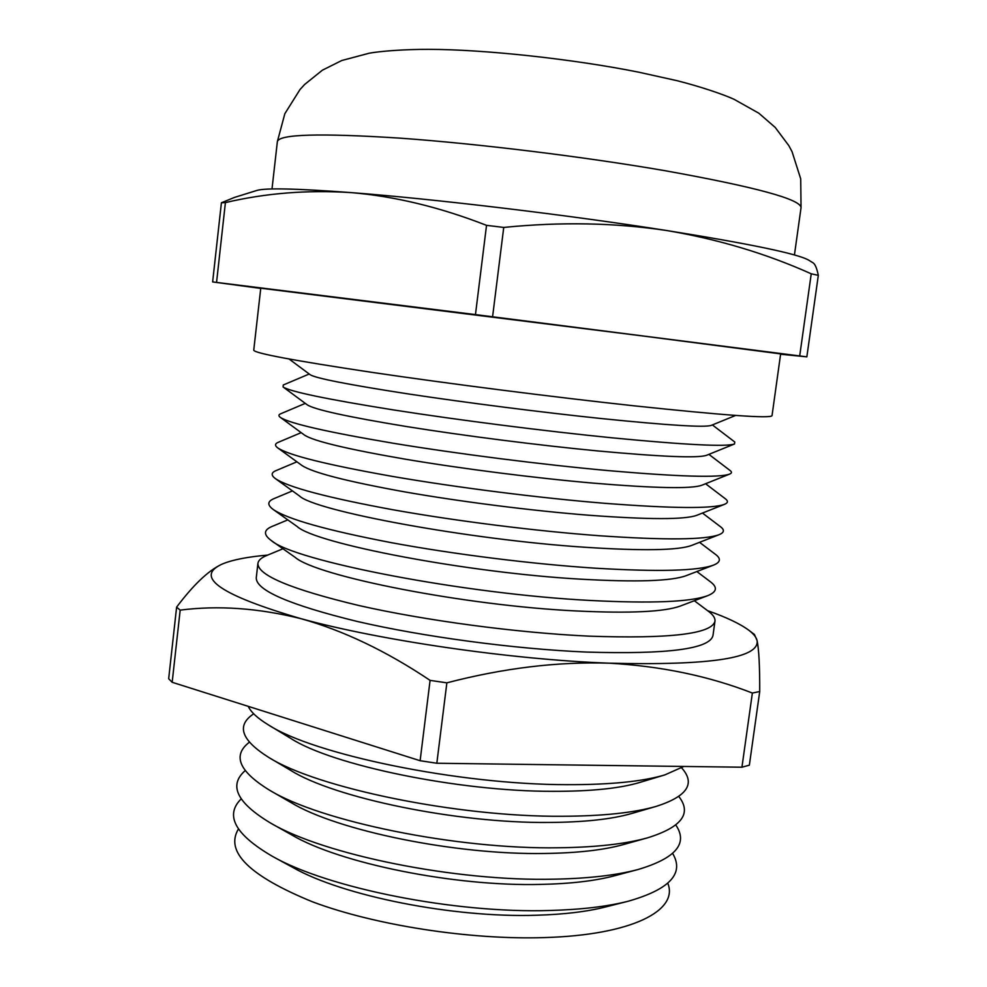 <?xml version="1.0" encoding="UTF-8"?>
<svg xmlns="http://www.w3.org/2000/svg" width="987" height="987" viewBox="0 0 987 987"><rect width="100%" height="100%" fill="white"/><g stroke="black" fill="none" stroke-linecap="round" stroke-linejoin="round"><path stroke-width="1.48" d="M638.527 72.137L677.304 80.749C700.573 86.646 723.2 94.345 734.02 99.28L758.83 113.209L775.177 127.397L788.798 145.595L792.043 151.653L800.716 178.857L801.037 207.726C801.185 199.386 755.931 187.074 665.3 170.751C583.909 156.686 477.19 143.608 399.229 138.094C319.825 133.023 279.198 134.183 277.372 141.573L284.848 113.69L300.023 89.496L304.675 84.438L322.391 70.188L341.761 60.515L369.237 53.199C380.957 51.102 404.781 49.276 428.777 49.35C484.185 49.424 572.62 58.949 638.527 72.137M241.149 798.927C224.604 815.348 235.005 834.471 272.338 856.297L292.905 867.499C342.612 895.851 453.107 918.058 536.657 915.233C563.922 914.443 586.846 911.704 605.45 906.991L628.164 901.242C669.754 889.398 684.583 873.458 672.64 853.434M272.338 856.297C327.881 888.103 455.032 913.629 550.29 910.47C581.343 909.607 607.301 906.535 628.164 901.242M238.422 829.018C224.74 851.719 249.378 875.962 312.348 901.76C374.85 925.263 469.96 940.068 544.713 937.576C632.494 935.01 678.859 910.31 667.792 883.254M245.158 770.625C228.392 785.331 236.88 802.801 270.586 823.059L291.72 834.928C339.54 863.206 454.279 886.659 540.703 884.401C570.72 883.772 595.395 880.873 614.704 875.728L638.12 869.498C675.811 858.258 688.371 843.429 675.799 825.021M270.586 823.059C323.847 854.705 455.858 881.65 554.41 879.17C588.61 878.479 616.517 875.259 638.12 869.498M249.329 742.249C232.229 755.363 238.903 771.303 269.34 790.069L290.968 802.542C336.69 830.511 455.525 855.087 544.75 853.471C577.469 853.027 603.711 850.054 623.488 844.551L647.534 837.84C681.684 827.229 692.109 813.461 678.809 796.509M269.34 790.069C320.072 821.283 456.784 849.499 558.543 847.771C595.815 847.315 625.474 843.996 647.534 837.84M253.708 713.811C236.127 725.445 241.075 739.942 268.538 757.3L290.61 770.341C334.025 797.792 456.833 823.38 548.821 822.455C584.156 822.245 611.841 819.235 631.84 813.448L656.454 806.305C687.384 796.324 695.773 783.518 681.635 767.874M268.538 757.3C316.506 787.836 457.771 817.174 562.689 816.261C602.958 816.076 634.209 812.757 656.454 806.305M248.23 706.347C250.957 712.158 257.607 718.289 268.156 724.742L290.61 738.313C331.546 765.036 458.202 791.512 552.893 791.327C590.818 791.401 619.787 788.428 639.81 782.432L664.93 774.869L683.831 766.455M268.156 724.742C313.15 754.364 458.807 784.69 566.859 784.665C610.052 784.801 642.734 781.544 664.93 774.869M287.809 519.878L272.104 526.429C263.578 529.945 263.295 534.633 271.24 540.506L295.113 557.334C316.852 576.322 465.383 605.722 576.741 610.978C630.002 613.519 664.572 611.866 680.45 606.006L707.753 595.642C716.907 591.941 717.808 587.327 710.43 581.799L696.847 571.547M282.961 548.76L266.539 555.57C261.197 557.778 258.323 560.406 257.915 563.441C257.656 575.322 291.288 589.338 358.824 605.5C425.101 620.539 516.818 632.803 588.733 636.134C669.889 638.947 711.972 633.962 714.97 621.181C715.316 618.133 713.182 614.876 708.567 611.409L694.354 600.738M271.24 540.506C293.632 560.776 464.1 594.112 591.336 600.515C651.938 603.575 690.752 601.947 707.753 595.642M292.448 490.897L273.93 498.657C267.391 501.371 267.144 504.974 273.189 509.465L297.173 526.552C315.556 543.603 467.085 572.781 580.899 579.184C636.368 582.293 671.444 581.133 686.113 575.692L713.589 565.095C720.559 562.257 721.213 558.704 715.563 554.447L699.549 542.332M273.189 509.465C287.612 519.261 327.055 530.352 391.518 542.702C454.23 554.324 532.795 564.132 595.593 568.204C658.699 571.942 698.031 570.905 713.589 565.095M296.902 461.817L275.953 470.639C271.141 472.65 270.944 475.302 275.361 478.584L299.419 495.918C314.359 510.896 468.8 539.679 585.081 547.267C642.747 551.017 678.229 550.413 691.554 545.453L719.165 534.658C724.261 532.561 724.729 529.945 720.572 526.799L702.473 513.055M275.361 478.584C288.019 487.22 326.919 497.559 392.061 509.6C455.463 520.963 535.879 531.092 599.862 535.781C665.448 540.259 705.224 539.877 719.165 534.658M301.183 432.651L278.186 442.349C274.83 443.755 274.682 445.606 277.729 447.888L301.862 465.42C312.373 472.551 346.523 481.348 404.312 491.81C460.522 501.692 532.067 510.772 589.276 515.263C649.113 519.68 684.941 519.693 696.773 515.313L724.507 504.332C728.024 502.876 728.332 501.051 725.445 498.854L705.582 483.741M277.729 447.888C288.599 455.266 326.907 464.791 392.666 476.45C456.734 487.492 538.976 497.917 604.143 503.259C672.196 508.515 712.318 508.873 724.507 504.332M305.279 403.375L280.629 413.8C278.47 414.7 278.371 415.897 280.308 417.353L304.477 435.07C313.385 441.053 347.005 449.097 405.336 459.189C462.113 468.763 535.25 478.078 593.483 483.149C655.479 488.281 691.579 488.984 701.782 485.259L729.603 474.105C731.848 473.18 732.033 472.008 730.183 470.589L708.888 454.365M280.308 417.353C289.314 423.411 326.993 432.047 393.32 443.262C458.017 453.909 542.11 464.606 608.448 470.626C678.933 476.733 719.313 477.893 729.603 474.105M309.227 373.999L283.281 384.979L283.084 386.978L307.265 404.843C314.532 409.63 347.572 416.859 406.397 426.52C463.717 435.723 538.446 445.26 597.703 450.936C661.845 456.833 698.142 458.289 706.593 455.291L734.464 444.002L734.784 442.016L712.38 424.928M283.084 386.978C290.19 391.654 327.166 399.34 394.035 410.012C459.313 420.215 545.256 431.171 612.754 437.883C685.669 444.903 726.235 446.938 734.464 444.002M289.08 359.021L310.226 374.752C315.803 378.28 348.226 384.634 407.508 393.813C465.333 402.585 541.666 412.332 601.934 418.611C668.211 425.335 704.632 427.605 711.208 425.409L735.611 415.441M634.135 405.83C724.618 415.404 770.576 418.685 772.031 415.675L780.643 353.889L643.388 336.049L260.765 288.204L253.745 350.2C254.412 353.198 293.608 360.551 371.309 372.272C447.679 383.573 553.016 397.033 634.135 405.83M257.915 563.441L256.262 577.802C255.941 590.312 289.487 604.834 356.912 621.378C423.102 636.763 514.733 649.051 586.623 652.074C667.78 654.504 709.9 648.977 712.984 635.505L714.97 621.181M267.699 555.089C247.91 556.816 232.994 559.703 222.976 563.75L221.347 564.465C194.501 577.235 221.076 595.309 301.06 618.701C380.131 640.464 511.426 659.612 609.078 663.178C710.455 665.67 759.78 658.107 757.078 640.526C756.301 637.22 753.513 633.765 748.726 630.175C740.028 623.747 726.296 617.245 707.556 610.657M420.117 760.718L430.085 680.376L446.864 682.844L436.822 763.247L420.117 760.718L172.17 682.288L168.678 678.735L176.611 607.128L180.177 610.126L172.17 682.288M741.94 767.207L752.365 693.034L759.719 691.542L749.355 765.184L741.94 767.207L436.822 763.247M752.365 693.034C708.851 676.07 661.08 666.114 609.078 663.178C557.408 661.561 503.345 668.113 446.864 682.844M748.726 630.175L754.426 634.456L757.078 640.526C758.904 649.236 759.793 666.25 759.719 691.542M176.611 607.128C193.292 584.983 208.208 570.77 221.347 564.465L222.667 563.885M430.085 680.376C386.398 651.087 343.39 630.533 301.06 618.701C258.557 608.103 218.263 605.241 180.177 610.126M818.322 275.336L811.24 273.806C766.282 253.61 718.08 239.175 666.607 230.514C615.135 222.754 560.85 221.73 503.74 227.429L486.529 225.344C439.857 207.159 394.664 196.253 350.977 192.601C307.29 189.8 265.441 193.144 225.406 202.606L221.409 202.779L234.412 197.437L256.756 190.479C265.232 187.814 296.643 188.517 350.977 192.601C433.601 198.88 568.389 215.006 666.607 230.514C750.786 243.999 798.199 253.906 808.834 260.235L813.152 262.887C815.151 264.245 816.878 268.402 818.322 275.336L806.848 356.85L780.594 354.234M486.529 225.344L475.463 314.594L806.848 356.85M503.74 227.429L492.587 316.753M221.409 202.779L212.637 281.924L475.463 314.594M225.406 202.606L216.56 282.393M811.24 273.806L799.704 355.925M260.741 288.414L212.637 281.924M794.436 254.967L801.037 207.726M272.005 188.973L277.372 141.573"/></g></svg>
